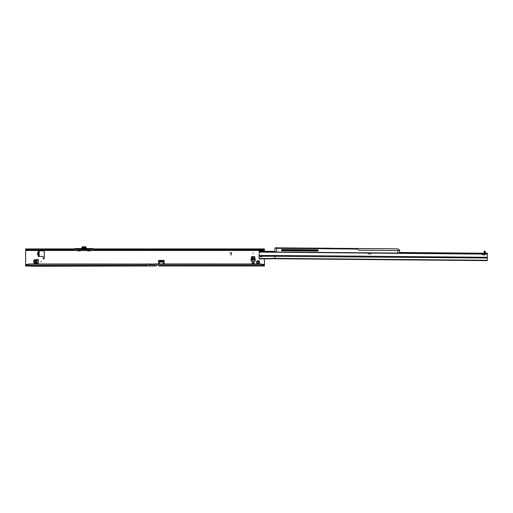 <?xml version="1.0" encoding="UTF-8"?>
<svg xmlns="http://www.w3.org/2000/svg" width="513" height="513" viewBox="0 0 513 513"><rect width="100%" height="100%" fill="white"/><g stroke="black" fill="none" stroke-linecap="round" stroke-linejoin="round"><path stroke-width="0.77" d="M258.706 263.252L258.302 262.88A0.789 0.789 0 0 1 257.853 262.88L257.218 263.349A0.353 0.353 0 0 0 257.218 263.349A1.494 1.494 0 0 0 258.937 263.349L258.706 263.252M41.098 261.303L41.098 261.829L41.098 261.303M253.159 252.909L253.159 253.435L253.159 252.909M260.816 255.25A0.968 0.968 0 0 0 261.207 256.712L262.169 256.019M259.296 261.264L258.834 261.899A0.789 0.789 0 0 1 258.834 262.355L259.296 262.983A1.494 1.494 0 0 0 259.296 261.264A0.353 0.353 0 0 0 258.937 260.905A1.494 1.494 0 0 0 257.218 260.905A0.353 0.353 0 0 0 256.859 261.264A1.494 1.494 0 0 0 256.859 262.983A0.353 0.353 0 0 0 257.205 263.349M258.937 263.349A0.353 0.353 0 0 0 259.296 262.983M38.148 252.563L37.263 253.614L37.68 254.371L37.68 252.858L38.308 252.537L38.116 250.806L39.168 250.806M37.68 252.858L38.308 252.858L38.308 254.371L38.289 252.563M38.116 256.423L38.129 255.365L38.116 256.423L42.675 256.423A0.526 0.526 0 0 1 43.207 256.949L43.207 258.526A0.526 0.526 0 0 0 43.733 259.052A0.526 0.526 0 0 0 44.259 258.526L44.259 251.332A0.526 0.526 0 0 0 43.733 250.806L39.251 250.806M28.696 264.099L28.253 264.214A3.514 3.476 180 0 0 26.682 265.112L147.481 265.112L147.481 264.099L28.696 263.977L261.797 264.099A3.514 3.476 180 0 1 263.368 264.997L263.926 265.144L263.926 266.003L262.265 266.003M28.696 263.977L28.253 264.099A3.514 3.476 180 0 0 26.682 264.997L26.118 266.003L147.481 266.003L36.224 266.285L26.118 266.003L26.118 265.144L26.682 264.997M33.723 262.938L33.858 260.02L38.353 259.495L38.353 263.637L36.096 263.637L33.723 262.938M254.038 263.355L254.038 261.245L252.281 261.245L252.281 263.355L254.038 263.355M251.793 256.506L254.704 256.641L255.23 261.136L251.088 261.136L251.088 258.879L251.793 256.506M230.882 255.185L231.382 253.307A0.353 0.353 0 0 0 231.042 252.864L229.85 252.864L231.042 252.729A0.494 0.494 0 0 1 231.517 253.345L230.882 255.185M159.594 263.977L159.389 260.418A0.526 0.526 0 0 0 158.543 260.841L158.543 263.977M164.16 263.977L164.16 260.841A0.526 0.526 0 0 0 163.314 260.418L163.102 263.977M93.058 249.312L261.983 249.312L261.348 249.555L261.348 249.972L261.983 250.017A3.514 2.014 0 0 0 262.784 249.799L264.394 249.767L264.394 251.28M264.394 258.808L264.394 265.144L263.926 265.144M87.447 250.581A0.353 0.353 0 0 0 87.794 250.876L90.602 250.876A0.353 0.353 0 0 0 90.948 250.581M76.918 250.581A0.353 0.353 0 0 0 77.264 250.876L80.073 250.876A0.353 0.353 0 0 0 80.419 250.581M74.815 250.472L25.65 250.472L25.65 265.144L26.118 265.144M25.65 250.472L25.65 248.908L25.65 249.767L45.824 249.799L45.824 249.094A1.052 0.603 0 0 0 46.17 249.312L74.802 249.312M163.102 260.546A0.526 0.372 0 0 0 163.102 260.553L163.102 261.155L163.314 260.418L159.389 260.418L159.594 261.155A0.526 0.372 0 0 0 159.594 261.155L159.594 260.546A0.526 0.372 0 0 0 159.594 260.546L163.102 260.546M37.68 254.371L38.308 254.685L38.308 255.365L38.116 250.806M39.168 255.365L38.449 255.545L39.168 255.019L38.308 255.019M39.168 251.857L38.308 251.857L39.168 251.806L39.168 255.019M261.983 249.312A3.514 2.014 0 0 0 262.784 249.094L262.784 249.799M93.058 249.972L261.797 250.043L261.797 249.35M74.802 249.555L46.17 249.312M45.824 249.799A1.052 0.603 0 0 0 46.17 250.017L74.802 249.972M46.17 250.017L46.754 249.972L46.754 249.555M93.058 249.094L263.201 248.908L263.201 249.767M45.715 249.767L45.715 248.908L74.802 249.094M155.522 248.908L264.394 248.908L264.394 249.767M156.016 248.933L139.472 248.933L156.016 248.933M139.972 248.908L93.058 248.908L139.972 248.908M45.715 248.908L74.802 248.908L45.695 248.908L45.695 249.767L45.695 248.908L44.997 248.908L44.997 249.767M25.65 248.908L44.997 248.908M39.116 256.353L38.449 255.545M39.168 256.205L39.168 255.423M39.168 251.806L39.168 251.024M38.449 251.684L39.116 250.87M156.26 263.977L156.26 266.003L149.059 266.003L154.676 266.003L154.676 263.945L261.348 263.977M263.368 264.997L263.926 266.003L158.895 266.003M163.807 266.003L260.912 266.003M156.26 265.112L263.368 265.112A3.514 3.476 180 0 0 261.797 264.214L261.348 264.099M264.394 265.144L264.394 266.003L263.926 266.003M26.118 266.003L25.65 266.003L25.65 265.144M154.676 264.971L149.059 264.971L149.059 266.003L147.481 266.003L147.481 265.112M256.859 262.983L257.321 262.355A0.789 0.789 0 0 1 257.321 261.899L256.859 261.264M257.218 260.905L257.853 261.367A0.789 0.789 0 0 1 258.302 261.367L258.937 260.905M251.088 259.341L251.793 256.962L254.531 256.962L255.23 259.341M254.038 262.829L252.281 262.829M36.558 263.637L34.179 262.932L34.179 260.194L36.558 259.495M149.059 264.971L149.059 263.945L147.481 263.977M74.802 249.472L74.943 250.581L79.079 250.581L74.943 250.581M82.407 248.407L82.42 248.972L85.94 248.972L85.447 248.972L85.459 248.407M74.802 249.126L74.885 250.504L74.892 248.549L81.054 248.549A0.808 0.808 0 0 0 81.753 248.138L81.676 248.26M86.107 248.138A0.808 0.808 0 0 0 86.812 248.549L92.975 248.549L93.052 250.498M86.004 246.856L86.004 247.882L86.004 246.856L85.203 246.958M82.054 247.882L82.362 247.215L85.697 247.215L85.812 247.882M80.297 250.581L79.278 250.581M74.892 248.549L74.892 249.126L81.054 249.542L81.054 248.69L74.802 248.69L74.802 249.299M90.833 250.581L87.992 250.581M93.058 249.299L92.975 248.69L86.812 248.69L86.812 249.542L93.058 249.164M81.862 247.535L81.868 247.882A0.808 0.808 0 0 0 81.862 247.741M81.862 248.407L81.862 248.831L82.074 248.407M86.004 248.407L86.004 248.831L85.998 248.407M81.798 248.831L81.278 249.581L86.588 249.581L86.069 248.831L86.812 249.639L81.278 249.613L82.003 248.972M74.802 249.164L79.066 249.639L79.079 250.543L88.787 250.543L88.787 249.639L86.812 249.639M86.004 247.741A0.808 0.808 0 0 0 86.017 247.882L86.812 248.69L86.004 248.69M81.054 249.639L79.079 249.542L79.079 250.543L74.885 250.504M81.561 248.369L81.054 248.69L81.862 248.69M82.561 246.715L85.299 246.92M85.299 246.715L85.863 246.715M81.663 248.972L86.197 248.972M85.793 248.407L86.069 248.831M82.221 248.972L85.645 248.972M92.924 250.581L88.787 250.581L93.02 250.543L88.8 250.543L88.8 249.639L92.981 249.228L92.981 250.504M81.766 247.882L86.107 247.882L86.107 248.407L81.753 248.407L81.753 247.882L81.766 248.407M484.907 251.319L485.92 253.153M368.122 252.903L368.058 253.319A0.436 0.436 0 0 0 368.469 253.788L370.239 253.909A1.052 1.052 0 0 0 371.335 253.101L371.361 252.762L371.335 253.101L482.053 254.082A1.052 1.052 0 0 0 483.137 254.91L484.907 254.82A0.436 0.436 0 0 0 485.324 254.358L485.266 253.941M451.19 252.935L399.582 252.479L487.35 253.255L487.286 260.63L274.878 258.744L259.078 258.956L259.103 255.615L260.418 255.577A0.968 0.968 0 0 1 261.963 255.525L262.175 256.34L261.2 257.122L260.238 256.346L260.418 255.577M453.293 252.954L464.182 253.05M467.689 253.082L481.81 253.204M259.103 255.615L259.148 251.229L274.872 251.37M486.6 253.249L486.593 253.948L259.142 251.934M486.593 253.948L487.344 253.954M484.926 253.159L484.349 253.563L484.195 253.05L484.208 251.158L484.913 251.158L484.907 251.659L484.201 251.652M484.208 253.23L484.894 253.056L484.907 251.659M274.878 258.744L274.91 255.41L261.963 255.525M259.892 251.235L259.892 251.941M484.894 253.056L485.779 253.14L484.952 251.678L485.067 253.236M260.245 256.122L261.2 256.712M275.885 252.05L275.5 252.043M277.373 247.85L397.787 248.843L399.076 249.607M275.853 247.766L277.398 247.779L275.853 247.766M398.543 250.639L399.595 250.511L399.582 252.37M399.569 249.895L397.787 248.843M399.595 250.511L399.601 249.998M281.624 250.081L318.054 250.402M292.416 250.177L314.636 250.633M276.654 248.279L356.798 249.036L276.654 248.324L276.622 251.986L274.936 252.037L274.923 248.26L277.014 247.933M355.618 248.491L356.708 248.985M351.232 248.433L345.166 248.375L351.232 248.433M331.148 248.254L322.286 248.177L331.148 248.254M320.881 248.164L318.143 248.138L320.881 248.164M318.143 248.138L314.559 248.106M356.798 249.036L358.555 250.023A1.577 1.577 0 0 0 359.312 250.222L399.595 250.581M318.054 249.857L281.631 249.536L281.618 250.761L318.047 251.088L318.054 249.857L317.778 251.081M281.624 250.344L318.047 250.665M398.691 249.376L397.806 248.856L355.836 248.542M281.618 250.761L295.68 250.889M307.268 250.992L316.021 251.069M277.142 247.773L276.398 247.766M276.687 248.324L277.45 247.779M277.244 247.843L275.41 247.779M399.576 253.076L276.622 252.056L397.819 253.056L397.838 250.562M262.637 264.445L264.394 264.445M264.394 250.472L93.052 250.472M25.65 264.445L27.407 264.445M159.594 261.245L163.102 261.245M261.348 249.555L93.058 249.555M261.386 250.017L93.058 250.017M74.802 250.017L46.6 250.017M264.278 248.908L264.278 249.767M26.702 248.908L26.702 249.767M39.168 252.21L38.308 252.21M159.594 261.976L163.102 261.976M264.278 266.003L264.278 265.144M25.772 266.003L25.772 265.144M251.088 259.931L255.23 259.931M251.415 257.943L254.903 257.943M251.319 258.372L255.006 258.372M251.094 259.296L255.23 259.296M251.088 259.469L255.23 259.469M37.141 263.637L37.141 259.495M35.16 263.31L35.16 259.822M35.589 263.413L35.589 259.719M36.513 263.631L36.513 259.495M36.686 263.637L36.686 259.495M85.479 247.882L85.498 247.337L82.362 247.337L82.388 247.882M88.787 250.581L79.079 250.543L88.787 250.581M85.158 247.054L82.702 247.054M81.997 247.882L81.997 248.407M82.324 247.882L82.324 248.407M85.536 247.882L85.536 248.407M85.87 247.882L85.87 248.407M86.101 247.882L86.101 248.407M260.238 256.301L259.097 256.34M262.175 256.243L487.305 258.013M259.078 258.597L274.885 258.385L487.286 260.264M274.91 255.41L487.312 257.289M485.311 254.115L487.344 254.134M259.136 252.107L368.077 253.076M486.94 253.249L486.933 253.954M486.651 253.249L486.645 253.948M259.841 251.235L259.834 251.941M259.559 251.235L259.552 251.934M361.376 250.241L360.575 250.235M372.611 250.344L371.81 250.338M383.846 250.44L383.044 250.434M395.081 250.543L394.279 250.536M46.362 250.049L74.802 250.049M93.058 250.049L261.63 250.049M277.386 247.779L275.359 248.01"/></g></svg>
